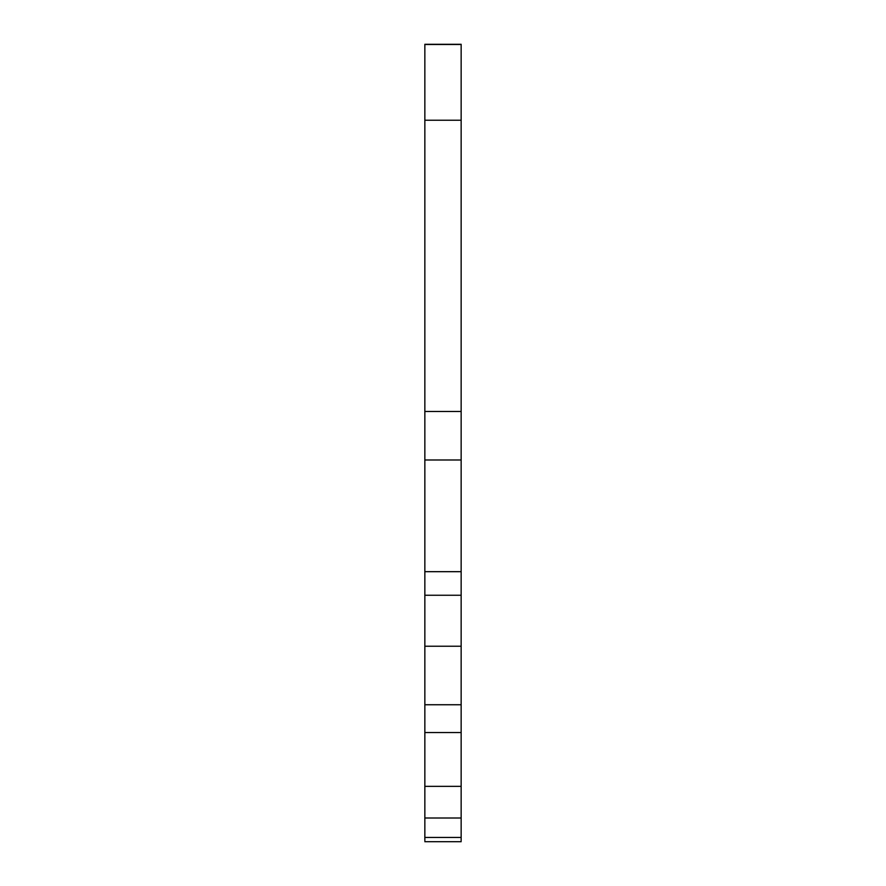 <?xml version="1.0" encoding="UTF-8"?>
<svg xmlns="http://www.w3.org/2000/svg" width="886" height="886" viewBox="0 0 886 886"><rect width="100%" height="100%" fill="white"/><g stroke="black" fill="none" stroke-linecap="round" stroke-linejoin="round"><path stroke-width="1.33" d="M461.152 120.23L424.848 120.23L424.848 411.481L461.152 411.481L461.152 44.3L424.848 44.3L424.848 120.23M424.848 411.481L424.848 571.68L461.152 571.68L461.152 411.481M424.848 459.989L461.152 459.989M424.848 646.237L461.152 646.237L461.152 595.248L424.848 595.248L424.848 840.67M461.152 595.248L461.152 571.68M424.848 571.68L424.848 595.248M424.848 837.447L461.152 837.447L461.152 786.347L424.848 786.347M424.848 818.011L461.152 818.011M461.152 837.447L461.152 840.67M461.152 786.347L461.152 732.545L424.848 732.545M461.152 732.545L461.152 704.747L424.848 704.747M461.152 704.747L461.152 646.237M461.152 44.488L424.848 44.488M424.848 841.7L461.152 841.7"/></g></svg>

